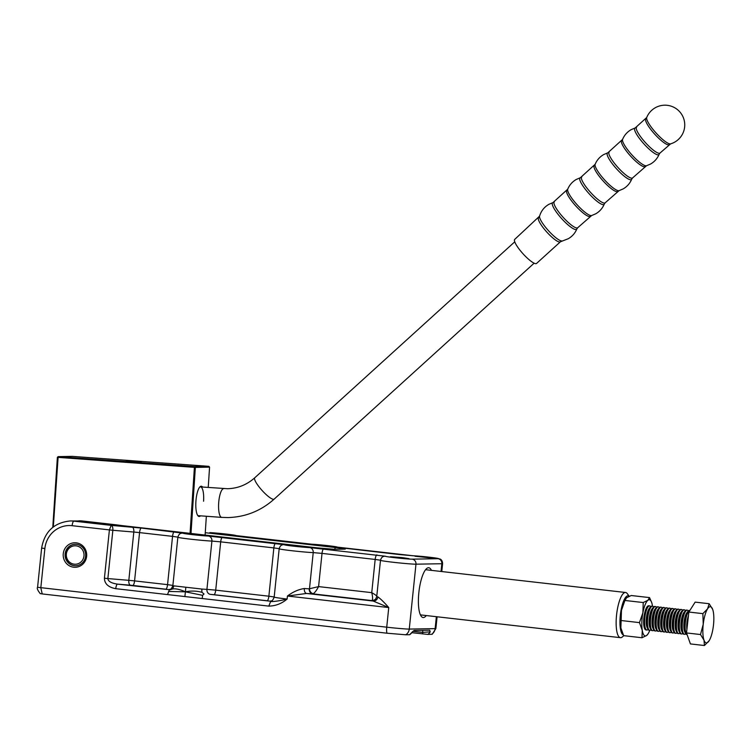 <?xml version="1.0" encoding="UTF-8"?>
<svg xmlns="http://www.w3.org/2000/svg" width="751" height="751" viewBox="0 0 751 751"><rect width="100%" height="100%" fill="white"/><g stroke="black" fill="none" stroke-linecap="round" stroke-linejoin="round"><path stroke-width="1.13" d="M426.315 615.548A25.046 7.059 -83.5 0 1 421.17 616.186A25.046 7.059 -83.5 0 1 418.833 592.755A25.046 7.059 -83.5 0 1 426.596 568.601A25.046 7.059 -83.5 0 1 431.459 570.375M420.335 614.693A22.774 6.421 96.5 0 0 421.198 615.003A22.774 6.421 96.5 0 0 421.564 615.013M86.637 556.35A12.26 11.753 89 0 1 73.692 567.212A12.26 11.753 89 0 1 63.262 553.694A12.26 11.753 89 0 1 76.217 542.832A12.26 11.753 89 0 1 86.637 556.35M65.149 553.853A10.739 10.298 -91 0 0 75.569 565.756A10.739 10.298 -91 0 0 85.623 556.181A10.739 10.298 -91 0 0 75.194 544.278A10.739 10.298 -91 0 0 65.149 553.853M402.367 557.617L408.995 558.631L390.436 556.716L402.367 557.617M325.634 545.639L332.261 546.662L313.702 544.738L325.634 545.639M199.747 534.534L206.375 535.547L187.816 533.632L199.747 534.534M426.943 557.186L433.571 558.2L415.012 556.284L426.943 557.186M224.324 534.102L230.951 535.116L212.383 533.201L224.324 534.102M301.057 546.071L307.685 547.094L289.126 545.17L301.057 546.071M268.82 606.123C275.608 605.963 281.709 603.607 287.126 599.045C279.982 600.791 274.472 601.635 270.585 601.57L268.82 606.123L202.244 598.538L202.573 595.336L204.009 593.985L201.953 592.304L201.784 589.047L173.988 585.883L172.57 588.962L169.275 590.033L167.511 594.576L202.244 598.538M116.424 524.865A3.032 2.647 99.5 0 0 116.067 524.808L82.516 520.987L73.889 521.138L111.167 525.381L109.402 529.934L104.417 578.232C104.577 583.809 108.36 587.301 115.757 588.681A4.553 1.286 -83.5 0 1 117.522 584.137L130.514 585.217A4.553 2.178 94.8 0 1 128.825 580.326L134.57 580.898L139.564 532.609L133.809 532.037L128.825 580.326L107.862 578.57C108.153 581.377 111.373 583.227 117.522 584.137L167.942 589.544A4.553 4.534 -108.5 0 0 169.857 589.338C170.768 589.619 171.772 588.352 172.871 585.536L177.856 537.247A18.221 0.648 -174.1 0 0 191.496 539.284A18.221 0.648 -174.1 0 0 211.913 541.077L206.919 589.366L215.715 590.145L220.7 541.856L211.913 541.077A4.553 4.008 92.1 0 0 208.393 536.054L284.216 544.691A13.659 0.488 5.9 0 0 293.885 546.202A13.659 0.488 5.9 0 0 309.703 547.601L385.526 556.238A13.659 0.488 5.9 0 0 396.566 557.899A13.659 0.488 5.9 0 0 412.092 559.157L437.964 558.706A13.659 0.488 5.9 0 0 428.821 557.148A13.659 0.488 5.9 0 0 412.994 555.749L337.171 547.113A13.659 0.488 5.9 0 0 327.511 545.611A13.659 0.488 5.9 0 0 311.684 544.212L235.861 535.576A13.659 0.488 5.9 0 0 226.192 534.064A13.659 0.488 5.9 0 0 210.374 532.666L210.073 532.647A4.553 4.008 -87.9 0 0 209.811 532.647M376.767 596.519A18.221 0.648 5.9 0 0 376.739 596.547C375.772 599.12 375.021 600.274 374.477 600.011L374.477 600.011A4.553 4.544 60.7 0 1 371.773 600.575L312.688 593.844A22.774 0.807 -174.1 0 1 306.577 593.459L373.144 601.035A4.553 4.262 101.3 0 0 377.866 596.895C380.494 598.725 384.127 602.283 388.755 607.568L287.436 596.031C292.918 591.901 298.551 589.394 304.343 588.521A18.221 0.648 5.9 0 0 309.234 588.822L318.584 586.597C316.631 590.277 314.857 592.642 313.28 593.684L312.688 593.844A4.553 3.952 92.4 0 1 309.234 588.822M411.877 632.689L427.732 634.398L432.219 634.266L435.89 628.512A18.221 0.648 -174.1 0 1 435.129 628.625L436.369 616.693M427.732 634.398A7.594 7.275 -91 0 0 430.22 631.844L429.694 630.202L414.101 630.474L412.111 632.164A7.594 7.275 89 0 1 409.624 634.717L405.747 634.783A7.594 7.275 -91 0 0 409.267 629.075L415.97 564.179A18.221 0.648 -174.1 0 1 395.955 562.574A18.221 0.648 -174.1 0 1 380.485 560.33L376.739 596.547A18.221 0.648 5.9 0 0 377.866 596.895M409.624 634.717L412.111 632.164M431.618 634.332A7.594 7.275 89 0 0 435.129 628.625L409.267 629.075A18.221 0.648 -174.1 0 1 386.727 627.188A7.594 2.14 96.5 0 0 386.962 633.206L405.747 634.783M172.57 588.962C175.837 588.484 180.109 589.441 185.413 591.816L185.816 587.507M202.573 595.336L185.413 591.816C191.111 590.69 196.631 590.859 201.953 592.304M208.393 536.054A13.659 0.488 5.9 0 1 192.566 534.656A13.659 0.488 5.9 0 1 182.906 533.154L141.319 528.056L111.167 525.381C112.434 525.897 112.997 527.521 112.857 530.281L72.124 525.691A25.806 24.745 -91 0 0 44.872 548.54L40.817 587.78L42.216 593.938L40.385 593.628M386.962 633.206L42.216 593.938M168.571 591.459L185.413 591.816L184.877 596.557M430.22 631.844L422.691 632.408A3.032 0.854 96.5 0 0 422.644 633.919M426.709 569.831A22.774 6.421 96.5 0 0 426.352 569.756A22.774 6.421 96.5 0 0 425.441 569.868M40.254 593.647C37.634 590.324 36.743 588.202 37.578 587.291L386.727 627.188L388.755 607.568L373.144 601.035A22.774 0.807 -174.1 0 1 371.773 600.575L372.102 600.387C372.862 599.251 372.74 596.669 371.745 592.652C375.2 594.614 376.889 595.872 376.805 596.435M313.28 593.684A4.553 3.896 69.3 0 1 309.487 588.765L313.223 552.614A18.221 0.648 -174.1 0 1 292.806 550.83A18.221 0.648 -174.1 0 1 279.175 548.793L274.181 597.083A18.221 0.648 -174.1 0 0 287.126 599.045L287.436 596.031L306.577 593.459A4.553 2.722 94.4 0 1 304.343 588.521M376.035 598.547A4.553 4.412 23.9 0 1 372.102 600.387M205.258 532.703L335.669 547.563A13.668 0.488 -174.1 0 1 344.812 549.112L334.467 549.291A13.668 0.488 -174.1 0 1 317.56 547.883L122.291 525.634A3.032 0.854 -83.5 0 1 122.329 525.634L82.563 520.987A4.553 1.286 -83.5 0 1 82.61 520.997M76.302 545.874A9.219 8.843 -91 0 0 66.398 553.816A9.219 8.843 -91 0 0 74.03 564.161A9.219 8.843 -91 0 0 83.943 556.219A9.219 8.843 -91 0 0 76.302 545.874M75.307 544.278A10.739 10.298 -91 0 0 75.053 544.287L74.922 544.297A10.739 10.298 -91 0 0 73.767 544.437L73.645 544.466A10.739 10.298 -91 0 0 72.509 544.757L72.387 544.804A10.739 10.298 -91 0 0 71.298 545.245L71.185 545.301A10.739 10.298 -91 0 0 70.162 545.883L70.059 545.949A10.739 10.298 -91 0 0 69.111 546.662L69.017 546.747A10.739 10.298 -91 0 0 68.163 547.573L68.069 547.667A10.739 10.298 -91 0 0 67.327 548.606L67.252 548.709A10.739 10.298 -91 0 0 66.623 549.732L66.557 549.854A10.739 10.298 -91 0 0 66.06 550.952L66.013 551.074A10.739 10.298 -91 0 0 65.647 552.229L65.619 552.351A10.739 10.298 -91 0 0 65.393 553.553L65.375 553.684A10.739 10.298 -91 0 0 65.299 554.895L65.299 555.027A10.739 10.298 -91 0 0 65.375 556.247L65.384 556.369A10.739 10.298 -91 0 0 65.6 557.571L65.628 557.702A10.739 10.298 -91 0 0 65.994 558.857L66.032 558.979A10.739 10.298 -91 0 0 66.529 560.086L66.586 560.199A10.739 10.298 -91 0 0 67.214 561.232L67.29 561.335A10.739 10.298 -91 0 0 68.031 562.283L68.116 562.377A10.739 10.298 -91 0 0 68.961 563.212L69.054 563.297A10.739 10.298 -91 0 0 70.003 564.02L70.106 564.085A10.739 10.298 -91 0 0 71.129 564.677L71.242 564.733A10.739 10.298 -91 0 0 72.331 565.193L72.443 565.231A10.739 10.298 -91 0 0 73.579 565.541L73.701 565.569A10.739 10.298 -91 0 0 74.856 565.719L74.978 565.719M74.856 565.719L74.987 565.728A10.739 10.298 -91 0 0 75.682 565.756M629.15 596.322A19.695 5.548 96.5 0 0 620.298 615.51A19.695 5.548 96.5 0 0 623.274 634.886M623.809 635.665L622.41 636.886A22.737 6.402 -83.5 0 1 620.664 637.674A22.737 6.402 -83.5 0 1 620.429 637.665A22.737 6.402 -83.5 0 1 616.543 615.191A22.737 6.402 -83.5 0 1 625.339 592.473A22.737 6.402 -83.5 0 1 625.574 592.492A22.737 6.402 -83.5 0 1 627.329 593.694L629.216 596.294M687.972 619.904A12.147 3.426 96.5 0 0 687.888 620.42A12.147 3.426 96.5 0 0 687.39 625.048M688.46 615.613A10.476 2.948 96.5 0 0 687.203 620.617A10.476 2.948 96.5 0 0 686.902 629.319M689.831 610.516A12.147 3.426 96.5 0 0 685.654 620.166A12.147 3.426 96.5 0 0 687.062 634.539M689.859 610.469L689.484 610.432A12.147 3.426 96.5 0 0 687.935 611.38A12.147 3.426 96.5 0 0 684.987 620.091A12.147 3.426 96.5 0 0 685.438 633.29A12.147 3.426 96.5 0 0 686.733 634.567L687.09 634.604M687.935 611.38L686.846 612.778A10.476 2.948 96.5 0 0 684.302 620.288A10.476 2.948 96.5 0 0 684.687 631.675L685.438 633.29M688.292 610.967A12.147 3.426 96.5 0 0 687.259 610.178A12.147 3.426 96.5 0 0 682.762 619.828A12.147 3.426 96.5 0 0 684.508 634.304A12.147 3.426 96.5 0 0 685.701 633.769M687.259 610.178L686.592 610.094A12.147 3.426 96.5 0 0 685.043 611.051A12.147 3.426 96.5 0 0 682.096 619.753A12.147 3.426 96.5 0 0 682.546 632.962A12.147 3.426 96.5 0 0 683.842 634.229L684.508 634.304M685.043 611.051L683.945 612.45A10.476 2.948 96.5 0 0 681.41 619.96A10.476 2.948 96.5 0 0 681.795 631.347L682.546 632.962M685.4 610.638A12.147 3.426 96.5 0 0 684.358 609.84A12.147 3.426 96.5 0 0 679.862 619.5A12.147 3.426 96.5 0 0 681.608 633.975A12.147 3.426 96.5 0 0 682.8 633.44M684.358 609.84L683.701 609.765A12.147 3.426 96.5 0 0 682.143 610.723A12.147 3.426 96.5 0 0 679.204 619.425A12.147 3.426 96.5 0 0 679.646 632.624A12.147 3.426 96.5 0 0 680.95 633.9L681.608 633.975M682.143 610.723L681.054 612.121A10.476 2.948 96.5 0 0 678.519 619.631A10.476 2.948 96.5 0 0 678.904 631.018L679.646 632.624M682.509 610.31A12.147 3.426 96.5 0 0 681.467 609.512A12.147 3.426 96.5 0 0 676.97 619.171A12.147 3.426 96.5 0 0 678.716 633.647A12.147 3.426 96.5 0 0 679.908 633.112M681.467 609.512L680.8 609.437A12.147 3.426 96.5 0 0 679.251 610.385A12.147 3.426 96.5 0 0 676.304 619.096A12.147 3.426 96.5 0 0 676.754 632.295A12.147 3.426 96.5 0 0 678.05 633.572L678.716 633.647M679.251 610.385L678.162 611.793A10.476 2.948 96.5 0 0 675.618 619.303A10.476 2.948 96.5 0 0 676.003 630.69L676.754 632.295M679.608 609.981A12.147 3.426 96.5 0 0 678.575 609.183A12.147 3.426 96.5 0 0 674.079 618.843A12.147 3.426 96.5 0 0 675.825 633.318A12.147 3.426 96.5 0 0 677.017 632.774M678.575 609.183L677.909 609.108A12.147 3.426 96.5 0 0 676.36 610.056A12.147 3.426 96.5 0 0 673.412 618.768A12.147 3.426 96.5 0 0 673.863 631.966A12.147 3.426 96.5 0 0 675.158 633.243L675.825 633.318M676.36 610.056L675.262 611.464A10.476 2.948 96.5 0 0 672.727 618.974A10.476 2.948 96.5 0 0 673.112 630.352L673.863 631.966M676.717 609.652A12.147 3.426 96.5 0 0 675.675 608.854A12.147 3.426 96.5 0 0 671.178 618.514A12.147 3.426 96.5 0 0 672.924 632.99A12.147 3.426 96.5 0 0 674.116 632.445M675.675 608.854L675.018 608.779A12.147 3.426 96.5 0 0 673.459 609.728A12.147 3.426 96.5 0 0 670.521 618.439A12.147 3.426 96.5 0 0 670.962 631.638A12.147 3.426 96.5 0 0 672.267 632.915L672.924 632.99M673.459 609.728L672.37 611.136A10.476 2.948 96.5 0 0 669.836 618.646A10.476 2.948 96.5 0 0 670.221 630.023L670.962 631.638M673.825 609.324A12.147 3.426 96.5 0 0 672.783 608.526A12.147 3.426 96.5 0 0 668.287 618.186A12.147 3.426 96.5 0 0 670.033 632.661A12.147 3.426 96.5 0 0 671.225 632.117M672.783 608.526L672.117 608.451A12.147 3.426 96.5 0 0 670.568 609.399A12.147 3.426 96.5 0 0 667.62 618.111A12.147 3.426 96.5 0 0 668.071 631.309A12.147 3.426 96.5 0 0 669.366 632.586L670.033 632.661M670.568 609.399L669.479 610.807A10.476 2.948 96.5 0 0 666.935 618.317A10.476 2.948 96.5 0 0 667.32 629.695L668.071 631.309M670.925 608.995A12.147 3.426 96.5 0 0 669.883 608.197A12.147 3.426 96.5 0 0 665.395 617.857A12.147 3.426 96.5 0 0 667.141 632.333A12.147 3.426 96.5 0 0 668.334 631.788M669.883 608.197L669.225 608.122A12.147 3.426 96.5 0 0 667.677 609.07A12.147 3.426 96.5 0 0 664.729 617.782A12.147 3.426 96.5 0 0 665.179 630.981A12.147 3.426 96.5 0 0 666.475 632.258L667.141 632.333M667.677 609.07L666.578 610.469A10.476 2.948 96.5 0 0 664.044 617.979A10.476 2.948 96.5 0 0 664.428 629.366L665.179 630.981M668.033 608.657A12.147 3.426 96.5 0 0 666.991 607.869A12.147 3.426 96.5 0 0 662.495 617.529A12.147 3.426 96.5 0 0 664.241 632.004A12.147 3.426 96.5 0 0 665.433 631.46M666.991 607.869L666.334 607.794A12.147 3.426 96.5 0 0 664.776 608.742A12.147 3.426 96.5 0 0 661.838 617.444A12.147 3.426 96.5 0 0 662.279 630.652A12.147 3.426 96.5 0 0 663.584 631.929L664.241 632.004M664.776 608.742L663.687 610.141A10.476 2.948 96.5 0 0 661.152 617.651A10.476 2.948 96.5 0 0 661.537 629.038L662.279 630.652M665.142 608.329A12.147 3.426 96.5 0 0 664.1 607.531A12.147 3.426 96.5 0 0 659.603 617.191A12.147 3.426 96.5 0 0 661.349 631.666A12.147 3.426 96.5 0 0 662.542 631.131M664.1 607.531L663.433 607.456A12.147 3.426 96.5 0 0 661.884 608.413A12.147 3.426 96.5 0 0 658.937 617.115A12.147 3.426 96.5 0 0 659.387 630.324A12.147 3.426 96.5 0 0 660.683 631.591L661.349 631.666M661.884 608.413L660.796 609.812A10.476 2.948 96.5 0 0 658.252 617.322A10.476 2.948 96.5 0 0 658.636 628.709L659.387 630.324M662.241 608A12.147 3.426 96.5 0 0 661.199 607.202A12.147 3.426 96.5 0 0 656.712 616.862A12.147 3.426 96.5 0 0 658.458 631.338A12.147 3.426 96.5 0 0 659.65 630.802M661.199 607.202L660.542 607.127A12.147 3.426 96.5 0 0 658.984 608.085A12.147 3.426 96.5 0 0 656.045 616.787A12.147 3.426 96.5 0 0 656.496 629.986A12.147 3.426 96.5 0 0 657.792 631.262L658.458 631.338M658.984 608.085L657.895 609.483A10.476 2.948 96.5 0 0 655.36 616.993A10.476 2.948 96.5 0 0 655.745 628.38L656.496 629.986M659.35 607.672A12.147 3.426 96.5 0 0 658.308 606.874A12.147 3.426 96.5 0 0 653.811 616.533A12.147 3.426 96.5 0 0 655.557 631.009A12.147 3.426 96.5 0 0 656.75 630.465M658.308 606.874L657.651 606.799A12.147 3.426 96.5 0 0 656.092 607.747A12.147 3.426 96.5 0 0 653.154 616.458A12.147 3.426 96.5 0 0 653.595 629.657A12.147 3.426 96.5 0 0 654.9 630.934L655.557 631.009M656.092 607.747L655.003 609.155A10.476 2.948 96.5 0 0 652.459 616.665A10.476 2.948 96.5 0 0 652.854 628.043L653.595 629.657M656.458 607.343A12.147 3.426 96.5 0 0 655.416 606.545A12.147 3.426 96.5 0 0 650.92 616.205A12.147 3.426 96.5 0 0 652.666 630.68A12.147 3.426 96.5 0 0 653.858 630.136M655.416 606.545L654.75 606.47A12.147 3.426 96.5 0 0 653.201 607.418A12.147 3.426 96.5 0 0 650.253 616.13A12.147 3.426 96.5 0 0 650.704 629.329A12.147 3.426 96.5 0 0 651.999 630.605L652.666 630.68M653.201 607.418L652.103 608.826A10.476 2.948 96.5 0 0 649.568 616.336A10.476 2.948 96.5 0 0 649.953 627.714L650.704 629.329M653.558 607.015A12.147 3.426 96.5 0 0 652.516 606.217A12.147 3.426 96.5 0 0 648.019 615.876A12.147 3.426 96.5 0 0 649.765 630.352A12.147 3.426 96.5 0 0 650.967 629.807M652.516 606.217L651.859 606.141A12.147 3.426 96.5 0 0 650.3 607.09A12.147 3.426 96.5 0 0 647.362 615.801A12.147 3.426 96.5 0 0 647.813 629A12.147 3.426 96.5 0 0 649.108 630.277L649.765 630.352A18.221 5.135 96.5 0 1 648.132 633.731L646.695 635.449L641.983 637.74L642.274 630.352A18.221 5.135 96.5 0 0 644.039 635.224A18.221 5.135 96.5 0 0 646.695 635.449A18.221 5.135 96.5 0 0 648.132 633.731M650.3 607.09L649.211 608.498A10.476 2.948 96.5 0 0 646.677 616.008A10.476 2.948 96.5 0 0 647.062 627.385L647.813 629M650.666 606.686A12.147 3.426 96.5 0 0 649.624 605.888A12.147 3.426 96.5 0 0 645.128 615.548A12.147 3.426 96.5 0 0 646.874 630.023A12.147 3.426 96.5 0 0 648.066 629.479M649.624 605.888L648.967 605.813A12.147 3.426 96.5 0 0 647.409 606.761A12.147 3.426 96.5 0 0 644.471 615.473A12.147 3.426 96.5 0 0 644.912 628.671A12.147 3.426 96.5 0 0 646.217 629.948L646.874 630.023M647.409 606.761L646.32 608.169A10.476 2.948 96.5 0 0 646.198 608.329M702.87 613.642L703.236 624.269L700.505 634.539L704.016 640.209L704.429 645.522L709.16 640.678A18.221 5.135 96.5 0 0 713.45 625.33A18.221 5.135 96.5 0 0 712.718 609.512A18.221 5.135 96.5 0 0 712.671 609.39L709.16 603.72L707.564 608.854L702.87 613.642L688.864 612.046L695.154 602.124L709.16 603.72M704.429 645.522L690.422 643.926L686.498 632.943L688.864 612.046M686.498 632.943L700.505 634.539M712.671 609.39A18.221 5.135 96.5 0 0 707.564 608.854A18.221 5.135 96.5 0 0 703.236 624.269A18.221 5.135 96.5 0 0 704.016 640.209A18.221 5.135 96.5 0 0 709.122 640.744A18.221 5.135 96.5 0 0 709.16 640.678L709.16 640.678M644.086 626.869A10.476 2.948 96.5 0 0 644.17 627.057L644.912 628.671M648.676 605.775A12.147 3.426 96.5 0 1 648.808 605.804A12.147 3.426 96.5 0 0 648.695 605.785A12.147 3.426 96.5 0 0 645.447 610.225A12.147 3.426 96.5 0 0 643.663 622.861A12.147 3.426 96.5 0 0 645.944 629.911A12.147 3.426 96.5 0 0 646.076 629.92M642.894 612.76A18.221 5.135 96.5 0 0 642.274 630.352L639.448 622.617L642.894 612.76L643.231 602.546L647.935 600.246A18.221 5.135 96.5 0 0 642.894 612.76M652.497 606.217A18.221 5.135 96.5 0 0 652.366 605.344A18.221 5.135 96.5 0 0 651.69 602.555A18.221 5.135 96.5 0 0 647.935 600.246L649.54 597.599L651.615 602.349M639.448 622.617L621.133 620.523L620.852 627.911L623.668 635.656L641.983 637.74M621.133 620.523L621.471 610.319L624.916 600.462L643.231 602.546M649.54 597.599L631.225 595.515L626.522 597.805L624.916 600.462M625.405 599.007L625.076 599.523A18.221 5.135 96.5 0 0 621.471 610.319A18.221 5.135 96.5 0 0 620.852 627.911A18.221 5.135 96.5 0 0 621.528 630.699A18.221 5.135 96.5 0 0 621.603 630.906M126.224 460.945L141.132 461.987L126.224 460.945M200.508 515.834A15.18 4.299 -85.8 0 1 197.898 515.73A15.18 4.299 -85.8 0 1 195.908 501.424A15.18 4.299 -85.8 0 1 200.01 486.789A15.18 4.299 -85.8 0 1 202.601 487.061M197.597 515.289A14.419 4.084 94.2 0 0 198.442 515.684L221.714 517.383A14.419 4.084 94.2 0 0 221.817 517.383M205.107 535.069L206.347 516.256M208.234 487.474L209.567 467.15L195.344 467.404L190.998 533.454M52.777 527.333L57.376 457.331L58.156 456.627L194.669 466.587L208.891 466.343L72.378 456.373L58.156 456.627L53.321 526.911M190.069 533.351L194.406 467.357L57.376 457.331M203.587 501.227A14.419 4.084 94.2 0 0 200.545 486.911A14.419 4.084 94.2 0 0 199.644 487.183M209.567 467.15L208.891 466.343M195.344 467.404L194.669 466.587L194.406 467.357L195.344 467.404M670.624 143.854A19.733 19.733 0 0 0 679.758 111.824A19.733 19.733 0 0 0 646.714 117.503L646.714 117.503A17.883 3.886 47.8 0 0 655.51 132.373A17.883 3.886 47.8 0 0 670.624 143.854L660.016 153.035A17.461 3.793 47.8 0 1 659.866 153.148A17.461 3.793 47.8 0 1 645.184 142.343A17.461 3.793 47.8 0 1 636.548 127.172A17.461 3.793 47.8 0 1 636.698 127.069M514.867 239.278A16.25 3.53 47.8 0 0 514.726 239.381A16.25 3.53 47.8 0 0 522.762 253.491A16.25 3.53 47.8 0 0 536.421 263.545A16.25 3.53 47.8 0 0 536.561 263.441L560.415 241.794A16.25 3.53 47.8 0 0 560.49 241.709M235.861 535.576A4.553 4.544 71.5 0 1 237.222 535.942M337.171 547.113A4.553 4.544 71.5 0 1 338.532 547.479M441.776 571.549L442.592 563.625A18.221 0.648 -174.1 0 1 441.841 563.729L415.97 564.179A4.553 4.365 89 0 0 412.092 559.157M437.964 558.706A4.553 4.365 89 0 1 441.841 563.729L441.044 571.464M115.757 588.681L167.511 594.576M122.291 525.634L116.067 524.808M44.872 548.54L41.634 548.052C44.581 531.624 54.11 522.593 70.237 520.959A30.359 29.111 89 0 1 73.889 521.138A4.553 1.286 96.5 0 0 72.124 525.691M78.855 520.809A30.359 29.111 89 0 1 82.516 520.987A4.553 1.286 -83.5 0 1 82.563 520.987L70.237 520.959M371.745 592.652L375.171 559.448L322.019 553.393L318.584 586.597L371.745 592.652M279.184 548.681L273.862 547.911L268.867 596.2L274.19 596.97M275.626 543.358A4.553 1.286 96.5 0 0 273.862 547.911L220.7 541.856A4.553 1.286 96.5 0 1 222.465 537.303M268.867 596.2L215.715 590.145A4.553 1.286 -83.5 0 1 213.951 594.698L267.112 600.753A4.553 1.286 96.5 0 0 268.867 596.2M173.988 585.883A18.221 0.648 -174.1 0 1 172.871 585.536M213.951 594.698L210.44 594.379A4.553 4.008 92.1 0 1 206.919 589.366A18.221 0.648 -174.1 0 1 201.784 589.047M177.874 537.134L172.552 536.364L167.557 584.653L172.88 585.433M174.316 531.811A4.553 1.286 96.5 0 0 172.552 536.364L139.564 532.609A4.553 1.286 96.5 0 1 141.319 528.056M167.557 584.653L134.57 580.898A4.553 1.286 -83.5 0 1 132.805 585.451L165.802 589.206A4.553 1.286 96.5 0 0 167.557 584.653M132.129 527.136A4.553 2.178 94.8 0 1 133.809 532.037L112.857 530.281L107.862 578.57L104.417 578.232M412.947 631.3L422.691 632.408A3.032 0.854 96.5 0 0 422.663 630.324M210.44 594.379L269.262 601.082A4.553 4.534 -108.5 0 0 271.167 600.875C272.078 601.166 273.082 599.899 274.181 597.083M269.262 601.082L267.112 600.753M167.942 589.544L165.802 589.206M132.805 585.451L130.514 585.217M323.775 548.84A4.553 1.286 96.5 0 0 322.019 553.393L313.223 552.614A4.553 4.008 92.1 0 0 309.703 547.601M380.494 560.218L375.171 559.448A4.553 1.286 96.5 0 1 376.936 554.895M182.906 533.154A4.553 4.544 -108.5 0 0 180.991 533.36C179.545 533.67 178.503 534.965 177.856 537.247M284.216 544.691A4.553 4.544 -108.5 0 0 282.31 544.897C280.865 545.207 279.813 546.503 279.175 548.793M385.526 556.238A4.553 4.544 -108.5 0 0 383.62 556.444C382.175 556.754 381.132 558.049 380.485 560.33M412.994 555.749A4.553 4.008 -87.9 0 0 412.693 555.731A4.553 4.008 -87.9 0 0 412.44 555.731M311.684 544.212A4.553 4.008 -87.9 0 0 311.383 544.184A4.553 4.008 -87.9 0 0 311.13 544.184M210.374 532.666A4.553 4.008 -87.9 0 0 210.073 532.647L226.239 534.074L237.513 535.989M335.669 547.563A3.032 0.854 96.5 0 0 334.721 549.263M334.467 549.291A3.032 2.91 -91 0 0 334.101 549.272L344.446 549.094M122.357 525.644A3.032 0.854 -83.5 0 0 122.329 525.634L317.589 547.883A3.032 0.854 -83.5 0 1 317.589 547.883L334.101 549.272M223.92 488.629A14.419 4.084 94.2 0 0 223.817 488.61A14.419 4.084 94.2 0 0 223.714 488.61A14.419 4.084 94.2 0 0 218.672 503.067A14.419 4.084 94.2 0 0 221.714 517.383L228.004 517.561C245.539 517.045 260.926 510.896 274.171 499.115L534.13 263.188M200.545 486.911L227.497 488.713C237.767 488.441 246.863 484.789 254.786 477.758A14.419 3.135 47.8 0 0 261.254 489.53A14.419 3.135 47.8 0 0 273.571 499.321A14.419 3.135 47.8 0 0 274.171 499.115M591.619 215.556L595.74 213.8C599.683 211.519 602.527 208.271 604.283 204.065A17.883 3.886 47.8 0 1 603.888 204.516A17.883 3.886 47.8 0 1 588.559 193.129A17.883 3.886 47.8 0 1 580.157 177.809A17.883 3.886 47.8 0 1 580.373 177.715L576.252 179.47C572.309 181.761 569.465 184.999 567.709 189.205A17.883 3.886 47.8 0 0 577.087 204.723A17.883 3.886 47.8 0 0 591.619 215.556L577.716 227.731A17.461 3.793 47.8 0 1 577.566 227.835A17.461 3.793 47.8 0 1 562.884 217.03A17.461 3.793 47.8 0 1 554.247 201.869A17.461 3.793 47.8 0 1 554.398 201.756M619.049 190.66L623.17 188.905C627.113 186.614 629.958 183.375 631.713 179.17A17.883 3.886 47.8 0 1 631.328 179.62A17.883 3.886 47.8 0 1 615.998 168.233A17.883 3.886 47.8 0 1 607.587 152.913A17.883 3.886 47.8 0 1 607.803 152.819L603.682 154.575C599.739 156.865 596.895 160.104 595.139 164.309A17.883 3.886 47.8 0 0 604.517 179.827A17.883 3.886 47.8 0 0 619.049 190.66L605.156 202.826A17.461 3.793 47.8 0 1 604.996 202.939A17.461 3.793 47.8 0 1 590.324 192.134A17.461 3.793 47.8 0 1 581.687 176.973A17.461 3.793 47.8 0 1 581.837 176.861M646.489 165.755L650.601 164.009C654.543 161.718 657.388 158.47 659.143 154.274A17.883 3.886 47.8 0 1 658.758 154.725A17.883 3.886 47.8 0 1 643.429 143.338A17.883 3.886 47.8 0 1 635.027 128.008A17.883 3.886 47.8 0 1 635.233 127.923L631.112 129.679C627.179 131.96 624.325 135.208 622.579 139.414A17.883 3.886 47.8 0 0 631.948 154.931A17.883 3.886 47.8 0 0 646.489 165.755L632.586 177.931A17.461 3.793 47.8 0 1 632.436 178.043A17.461 3.793 47.8 0 1 617.754 167.238A17.461 3.793 47.8 0 1 609.117 152.077A17.461 3.793 47.8 0 1 609.268 151.965M538.711 217.63A16.25 3.53 47.8 0 0 538.57 217.734A16.25 3.53 47.8 0 0 546.615 231.843A16.25 3.53 47.8 0 0 560.274 241.897A16.25 3.53 47.8 0 0 560.415 241.794L568.31 238.696C572.253 236.415 575.097 233.167 576.852 228.961L577.716 227.731M645.991 118.63A17.461 3.793 47.8 0 0 645.841 118.742A17.461 3.793 47.8 0 0 654.478 133.903A17.461 3.793 47.8 0 0 669.16 144.708A17.461 3.793 47.8 0 0 669.31 144.596L669.31 144.596M621.856 140.54A17.461 3.793 47.8 0 0 621.706 140.653A17.461 3.793 47.8 0 0 630.342 155.814A17.461 3.793 47.8 0 0 645.025 166.619A17.461 3.793 47.8 0 0 645.175 166.506L645.175 166.506M594.426 165.436A17.461 3.793 47.8 0 0 594.276 165.549A17.461 3.793 47.8 0 0 602.912 180.709A17.461 3.793 47.8 0 0 617.585 191.514A17.461 3.793 47.8 0 0 617.735 191.402L617.735 191.402M566.986 190.332A17.461 3.793 47.8 0 0 566.836 190.444A17.461 3.793 47.8 0 0 575.473 205.605A17.461 3.793 47.8 0 0 590.155 216.41A17.461 3.793 47.8 0 0 590.305 216.307L590.305 216.307M514.726 239.381L539.575 216.157C541.105 211.012 544.193 207.088 548.821 204.366L552.933 202.62A17.883 3.886 47.8 0 0 552.727 202.704A17.883 3.886 47.8 0 0 561.128 218.025A17.883 3.886 47.8 0 0 576.458 229.421A17.883 3.886 47.8 0 0 576.852 228.961M539.575 216.157A16.898 3.68 47.8 0 0 548.474 230.688A16.898 3.68 47.8 0 0 562.086 240.958M338.823 547.535L327.558 545.611L297.659 542.973L236.997 535.914M442.592 563.625C442.47 561.175 441.588 559.626 439.973 558.988L428.868 557.158L398.969 554.51L338.307 547.451M435.89 628.512L437.101 616.778M41.634 548.052L37.578 587.291M425.977 569.746L625.574 592.492M420.832 614.928L620.429 637.665M651.69 602.555L651.511 602.058M621.528 630.699L621.697 631.197M254.786 477.758L514.745 241.822M567.709 189.205L552.933 202.62M595.139 164.309L580.373 177.715M622.579 139.414L607.803 152.819M646.714 117.503L635.233 127.923M604.283 204.065L605.156 202.826M631.713 179.17L632.586 177.931M659.143 154.274L660.016 153.035"/></g></svg>
